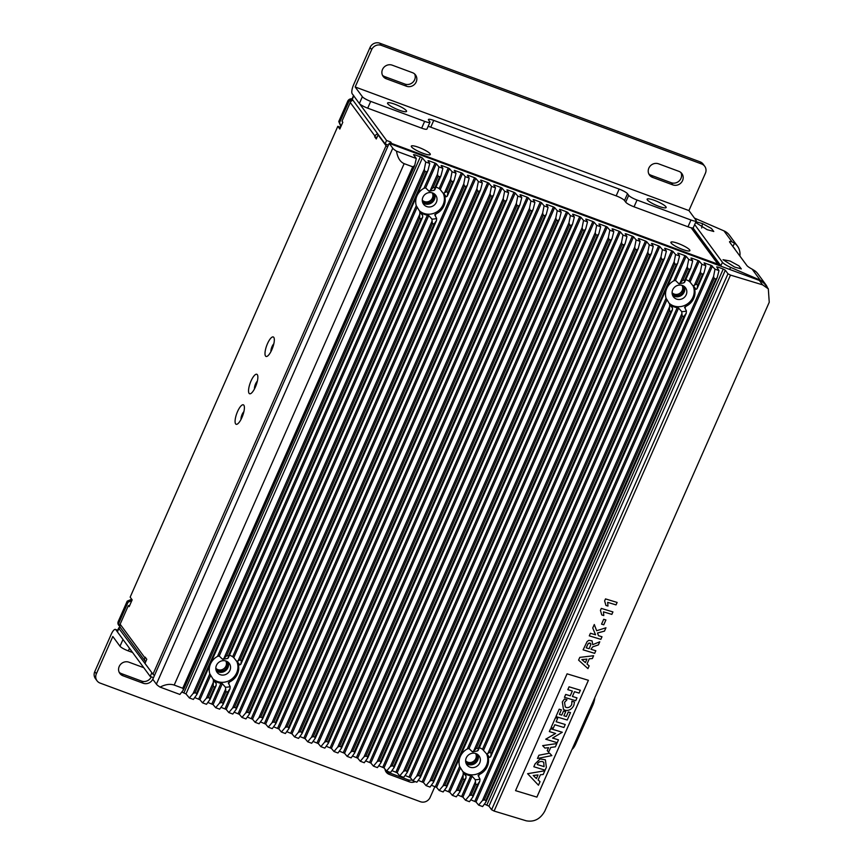 <?xml version="1.0" encoding="UTF-8"?>
<svg xmlns="http://www.w3.org/2000/svg" width="864" height="864" viewBox="0 0 864 864"><rect width="100%" height="100%" fill="white"/><g stroke="black" fill="none" stroke-linecap="round" stroke-linejoin="round"><path stroke-width="1.3" d="M730.026 261.004L738.925 265.842L741.312 268.898L734.605 267.052L723.038 259.708L730.026 261.004M695.92 221.724L702.486 223.603L711.385 228.442L713.772 231.487L707.065 229.64L695.585 222.48M767.459 287.69A15.098 14.105 143.6 0 0 765.742 284.537L757.76 273.694A15.098 14.105 -36.4 0 0 754.909 270.853L752.144 269.158A7.549 1.285 -153.3 0 1 746.885 265.54L729.724 242.233A7.549 1.285 -153.3 0 1 729.551 241.682A7.549 1.285 -153.3 0 1 732.078 241.909L734.551 243.205L732.888 246.521M739.876 256.014A15.098 14.105 143.6 0 0 737.402 246.046L729.421 235.202A15.098 14.105 -36.4 0 0 723.956 230.872L694.462 218.095M694.667 224.564L722.488 262.354A7.549 1.285 26.7 0 0 730.663 267.376L760.266 280.195A15.098 14.105 143.6 0 1 765.742 284.537M494.1 811.058L526.208 820.8C534.211 822.247 540.41 819.007 544.828 811.069L769.241 302.249L768.323 288.857L762.599 284.85L730.48 275.098L494.1 811.058L491.594 809.741L488.948 806.155L484.412 804.082M486.864 804.989L723.244 269.039L718.027 267.106L716.699 266.879L718.988 270.616L717.174 277.733L715.781 279.061L485.806 800.474L485.978 801.932L482.609 806.566L478.634 805.086L476.042 801.986L470.815 799.826M479.65 781.704L473.008 796.748L469.454 801.695L465.48 800.226L462.888 797.126L457.661 794.956M463.331 772.438A15.098 14.105 143.6 0 0 464.432 774.22A15.098 14.105 143.6 0 0 466.031 776.012L465.901 778.172L459.864 791.878L456.311 796.824L452.336 795.355L449.744 792.256L444.517 790.096M446.537 787.32L446.364 785.873L676.339 264.449L677.732 263.131L446.72 787.007L443.156 791.953L439.182 790.484L436.601 787.385L431.363 785.225M433.382 782.449L433.21 781.002L663.185 259.578L664.578 258.26L433.566 782.136L430.013 787.082L426.038 785.614L423.446 782.514L418.219 780.354M420.239 777.578L420.066 776.131L650.041 254.707L651.434 253.39L420.422 777.265L416.869 782.212L412.895 780.743L410.303 777.643L405.076 775.483M407.084 772.708L406.922 771.26L636.887 249.836L638.28 248.519L407.268 772.394L403.715 777.341L399.74 775.872L397.148 772.772L391.921 770.612M393.941 767.837L393.768 766.39L623.743 244.976L625.136 243.648L394.124 767.524L390.571 772.47L386.597 771.001L384.005 767.902L378.778 765.742M380.797 762.966L380.624 761.519L610.6 240.106L611.993 238.777L380.981 762.653L377.417 767.61L373.442 766.13L370.861 763.031L365.623 760.871M367.643 758.106L367.47 756.648L597.445 235.235L598.838 233.906L367.826 757.782L364.273 762.739L360.299 761.26L357.707 758.16L352.48 756M354.499 753.235L354.326 751.777L584.302 230.364L585.695 229.036L354.683 752.911L351.13 757.868L347.155 756.389L344.563 753.3L339.336 751.129M341.345 748.364L341.183 746.906L571.147 225.493L572.54 224.165L341.528 748.051L337.975 752.998L334.001 751.529L331.409 748.429L326.182 746.258M328.201 743.494L328.028 742.046L558.004 220.622L559.397 219.305L328.385 743.18L324.832 748.127L320.857 746.658L318.265 743.558L313.038 741.398M315.058 738.623L314.885 737.176L544.86 215.752L546.253 214.434L315.241 738.31L311.677 743.256L307.703 741.787L305.122 738.688L299.884 736.528M301.903 733.752L301.73 732.305L531.706 210.881L533.099 209.563L302.087 733.439L298.534 738.385L294.559 736.916L291.967 733.817L286.74 731.657M288.76 728.881L288.587 727.434L518.562 206.01L519.955 204.692L288.943 728.568L285.379 733.514L281.416 732.046L278.824 728.946L273.596 726.786M275.605 724.01L275.443 722.563L505.408 201.139L506.801 199.822L275.789 723.697L272.236 728.644L268.261 727.175L265.669 724.075L260.442 721.915M262.462 719.14L262.289 717.692L492.264 196.279L493.657 194.951L262.645 718.826L259.092 723.773L255.118 722.304L252.526 719.204L247.298 717.044M249.318 714.269L249.145 712.822L479.12 191.408L480.514 190.08L249.502 713.956L245.938 718.913L241.963 717.433L239.382 714.334L234.144 712.174M236.164 709.409L235.991 707.951L465.966 186.538L467.359 185.209L236.347 709.085L232.794 714.042L228.82 712.562L226.228 709.463L221 707.303M229.835 689.18L223.204 704.225L219.64 709.171L215.676 707.702L213.084 704.603L207.857 702.432M213.527 679.914A15.098 14.105 143.6 0 0 214.628 681.696A15.098 14.105 143.6 0 0 216.227 683.489L216.097 685.649L210.049 699.354L206.496 704.3L202.522 702.832L199.93 699.732L194.702 697.561M196.722 694.796L196.549 693.349L426.524 171.925L427.918 170.608L196.906 694.483L193.352 699.43L189.378 697.961L186.008 693.932L181.807 691.999M183.427 689.926L182.758 688.241L412.733 166.817L414.677 165.618L183.427 689.926L179.896 694.451L160.099 687.118A13.208 2.462 -156.2 0 1 156.395 684.158L392.774 148.208A13.208 2.462 23.8 0 0 396.49 151.168C397.602 157.777 400.162 161.946 404.158 163.642L174.193 685.066C170.035 683.694 165.348 684.374 160.099 687.118M762.599 284.85L759.348 280.433L389.178 143.338L152.798 679.288L156.395 684.158M737.402 246.046A15.098 14.105 143.6 0 0 734.551 243.205M735.264 249.761A11.318 10.573 143.6 0 0 734.368 248.281A11.318 10.573 143.6 0 0 733.223 246.985M721.591 266.447A7.549 1.285 -153.3 0 1 720.814 265.68L722.488 262.354M692.993 227.88L720.814 265.68M759.348 280.433A15.098 14.105 -36.4 0 1 760.018 280.703A15.098 14.105 -36.4 0 1 765.515 285.055L768.323 288.857M594.788 697.777A9.061 2.754 110.3 0 1 592.672 705.542L575.77 743.861A9.061 2.754 110.3 0 1 572.022 749.412M182.758 688.241L174.193 685.066M412.733 166.817L404.158 163.642M196.549 693.349L194.972 692.766L193.126 693.468L424.321 169.268L424.948 171.342L194.972 692.766M189.378 697.961L193.126 693.468M426.524 171.925L424.948 171.342M222.491 659.21L223.787 658.638L222.491 659.21L219.218 656.003L217.501 656.402A15.098 14.105 143.6 0 0 210.503 663.952A15.098 14.105 143.6 0 0 209.812 673.844L213.43 679.741L213.224 686.07L208.127 697.626L206.28 698.328L213.494 681.955M216.227 683.489L214.715 680.767A15.098 14.105 143.6 0 0 220.946 683.262L222.307 683.683L225.439 687.193A15.098 14.105 143.6 0 0 230.159 686.578L228.269 682.873L229.468 681.998A15.098 14.105 143.6 0 0 237.47 673.942A15.098 14.105 143.6 0 0 237.827 663.055L239.695 664.945A15.098 14.105 143.6 0 0 238.939 663.79A15.098 14.105 143.6 0 0 236.952 661.64M214.078 680.378L214.564 681.102M419.99 211.81A15.098 14.105 143.6 0 0 421.092 213.581A15.098 14.105 143.6 0 0 422.68 215.384L421.178 212.652A15.098 14.105 143.6 0 0 427.41 215.147L428.76 215.579L233.777 657.666L236.866 661.586A15.098 14.105 -36.4 0 1 236.671 672.862A15.098 14.105 -36.4 0 1 212.674 678.661M220.201 674.654A7.549 7.052 -36.4 0 1 217.512 663.617A7.549 7.052 -36.4 0 1 229.262 663.39A7.549 7.052 -36.4 0 1 220.201 674.654M216.292 670.853A7.549 7.052 143.6 0 0 228.096 662.17M225.774 660.949A6.232 5.821 -36.4 0 1 221.756 671.047A6.232 5.821 -36.4 0 1 215.816 668.282A6.232 5.821 -36.4 0 0 225.774 660.949M216.216 685.271L214.488 687.366A18.868 17.626 -36.4 0 1 213.224 686.07M214.628 681.696L213.43 679.741M209.866 699.667L209.704 698.209L208.127 697.626M230.159 686.578L230.029 688.63L227.804 691.848A18.868 17.626 -36.4 0 1 225.947 691.891L225.439 687.193M223.02 704.538L222.847 703.08L221.27 702.497L219.424 703.199L225.666 689.051M233.777 657.666L232.654 656.726A15.098 14.105 143.6 0 0 229.522 655.225M422.68 215.384L422.68 217.166L420.952 219.251A18.868 17.626 -36.4 0 1 419.688 217.955L419.893 211.626L421.092 213.581M428.944 191.106L430.25 190.523L428.944 191.106L425.682 187.888L423.965 188.298A15.098 14.105 143.6 0 0 416.966 195.847A15.098 14.105 143.6 0 0 416.275 205.729L419.893 211.626M428.76 215.579L431.903 219.089A15.098 14.105 143.6 0 0 436.622 218.462L434.732 214.769L435.931 213.883A15.098 14.105 143.6 0 0 443.934 205.837A15.098 14.105 143.6 0 0 444.28 194.951L446.159 196.841A15.098 14.105 143.6 0 0 445.403 195.685A15.098 14.105 143.6 0 0 443.405 193.536M420.53 212.274L421.027 212.987M224.986 708.782L461.376 172.832L454.27 170.359L456.03 173.221L452.056 171.742L449.464 168.642L440.24 189.551L443.318 193.471A15.098 14.105 -36.4 0 1 443.135 204.746A15.098 14.105 -36.4 0 1 419.137 210.546M419.958 213.84L223.787 658.638L226.541 655.884A18.868 17.626 -36.4 0 1 228.42 655.754L228.258 657.979L227.34 658.292M422.68 217.166L228.258 657.979M436.622 218.462L436.493 220.525L434.268 223.733A18.868 17.626 -36.4 0 1 432.41 223.787L431.903 219.089M236.779 661.5L240.106 659.794A18.868 17.626 -36.4 0 1 241.402 661.014L240.743 664.351L239.695 664.945M426.654 206.539A7.549 7.052 -36.4 0 1 423.976 195.512A7.549 7.052 -36.4 0 1 435.726 195.275A7.549 7.052 -36.4 0 1 426.654 206.539M422.755 202.748A7.549 7.052 143.6 0 0 434.56 194.054M432.238 192.834A6.232 5.821 -36.4 0 1 428.22 202.932A6.232 5.821 -36.4 0 1 422.269 200.167A6.232 5.821 -36.4 0 0 432.238 192.834M440.24 189.551L439.117 188.611A15.098 14.105 143.6 0 0 435.974 187.11M443.243 193.385L446.569 191.689A18.868 17.626 -36.4 0 1 447.865 192.899L447.196 196.247L446.159 196.841M447.865 192.899L452.822 181.667L454.216 180.338L447.422 195.847M452.822 181.667L451.246 181.084L446.569 191.689M444.377 193.169L450.619 179.01L451.246 181.084M434.884 187.65L439.668 176.796L438.102 176.213L437.476 174.139L430.25 190.523L432.994 187.78A18.868 17.626 -36.4 0 1 434.884 187.65L434.722 189.864L433.793 190.177M439.668 176.796L440.91 175.921L434.722 189.864M202.522 702.832L206.28 698.328M215.676 707.702L219.424 703.199M235.991 707.951L234.425 707.368L232.567 708.07L463.763 183.881L464.389 185.954L234.425 707.368M228.82 712.562L232.567 708.07M465.966 186.538L464.389 185.954M249.145 712.822L247.568 712.238L245.722 712.94L476.917 188.752L477.544 190.825L247.568 712.238M241.963 717.433L245.722 712.94M479.12 191.408L477.544 190.825M262.289 717.692L260.712 717.109L258.865 717.811L490.061 193.622L490.687 195.696L260.712 717.109M255.118 722.304L258.865 717.811M492.264 196.279L490.687 195.696M275.443 722.563L273.866 721.98L272.02 722.682L503.215 198.493L503.842 200.556L273.866 721.98M268.261 727.175L272.02 722.682M505.408 201.139L503.842 200.556M288.587 727.434L287.01 726.851L285.163 727.553L516.359 203.364L516.985 205.427L287.01 726.851M281.416 732.046L285.163 727.553M518.562 206.01L516.985 205.427M301.73 732.305L300.164 731.722L298.307 732.424L529.502 208.235L530.129 210.298L300.164 731.722M294.559 736.916L298.307 732.424M531.706 210.881L530.129 210.298M314.885 737.176L313.308 736.592L311.461 737.294L542.657 213.095L543.283 215.168L313.308 736.592M307.703 741.787L311.461 737.294M544.86 215.752L543.283 215.168M328.028 742.046L326.452 741.463L324.605 742.165L555.8 217.966L556.427 220.039L326.452 741.463M320.857 746.658L324.605 742.165M558.004 220.622L556.427 220.039M341.183 746.906L339.606 746.323L337.759 747.025L568.955 222.836L569.581 224.91L339.606 746.323M334.001 751.529L337.759 747.025M571.147 225.493L569.581 224.91M354.326 751.777L352.75 751.194L350.903 751.896L582.098 227.707L582.725 229.781L352.75 751.194M347.155 756.389L350.903 751.896M584.302 230.364L582.725 229.781M367.47 756.648L365.904 756.065L364.046 756.767L595.242 232.578L595.868 234.652L365.904 756.065M360.299 761.26L364.046 756.767M597.445 235.235L595.868 234.652M380.624 761.519L379.048 760.936L377.201 761.638L608.396 237.449L609.023 239.522L379.048 760.936M373.442 766.13L377.201 761.638M610.6 240.106L609.023 239.522M393.768 766.39L392.191 765.806L390.344 766.508L621.54 242.32L622.166 244.382L392.191 765.806M386.597 771.001L390.344 766.508M623.743 244.976L622.166 244.382M406.922 771.26L405.346 770.677L403.499 771.379L634.694 247.19L635.321 249.253L405.346 770.677M399.74 775.872L403.499 771.379M636.887 249.836L635.321 249.253M420.066 776.131L418.489 775.548L416.642 776.25L647.838 252.061L648.464 254.124L418.489 775.548M412.895 780.743L416.642 776.25M650.041 254.707L648.464 254.124M433.21 781.002L431.644 780.419L429.786 781.121L660.982 256.921L661.608 258.995L431.644 780.419M426.038 785.614L429.786 781.121M663.185 259.578L661.608 258.995M446.364 785.873L444.787 785.29L442.94 785.992L674.136 261.792L674.762 263.866L444.787 785.29M439.182 790.484L442.94 785.992M676.339 264.449L674.762 263.866M472.295 751.734L473.591 751.162L472.295 751.734L469.033 748.526L467.316 748.926A15.098 14.105 143.6 0 0 459.616 766.368L463.244 772.265L463.039 778.594L457.931 790.16L456.084 790.862L463.309 774.479M466.031 776.012L464.53 773.291A15.098 14.105 143.6 0 0 470.761 775.786L472.111 776.207L475.254 779.717A15.098 14.105 143.6 0 0 479.974 779.101L478.084 775.397L479.282 774.522A15.098 14.105 143.6 0 0 486.853 767.362L486.054 766.282A15.098 14.105 -36.4 0 1 462.488 771.185M463.882 772.902L464.378 773.626M486.68 754.11A15.098 14.105 -36.4 0 1 486.853 764.467L487.652 765.547A15.098 14.105 143.6 0 0 487.631 755.579L489.51 757.469A15.098 14.105 143.6 0 0 488.743 756.313L482.468 749.25A15.098 14.105 143.6 0 0 479.326 747.749M672.494 309.69L670.756 311.774A18.868 17.626 -36.4 0 1 669.503 310.478L669.708 304.15L670.896 306.104A15.098 14.105 143.6 0 0 672.494 307.908L672.365 310.068L478.224 750.254L477.144 750.816M678.758 283.63L680.054 283.046L678.758 283.63L675.486 280.411L673.769 280.822A15.098 14.105 143.6 0 0 666.079 298.253L669.708 304.15M669.773 306.364L473.591 751.162L476.345 748.408A18.868 17.626 -36.4 0 1 478.235 748.278L478.073 750.503M672.494 307.908L670.993 305.176A15.098 14.105 143.6 0 0 677.225 307.67L678.575 308.102L681.718 311.612A15.098 14.105 143.6 0 0 686.426 310.986L686.146 313.513M670.345 304.798L670.842 305.51M686.308 313.049L684.072 316.256A18.868 17.626 -36.4 0 1 682.225 316.31L681.718 311.612M486.583 754.024L489.92 752.317A18.868 17.626 -36.4 0 1 491.216 753.538L490.547 756.875L489.51 757.469M686.426 310.986L684.547 307.174M470.005 767.178A7.549 7.052 -36.4 0 1 467.327 756.14A7.549 7.052 -36.4 0 1 479.077 755.914A7.549 7.052 -36.4 0 1 470.005 767.178M486.853 764.467L486.054 766.282M466.096 763.376A7.549 7.052 143.6 0 0 477.9 754.693M475.589 753.473A6.232 5.821 -36.4 0 1 471.571 763.571A6.232 5.821 -36.4 0 1 465.62 760.806A6.232 5.821 -36.4 0 0 475.589 753.473M466.031 777.794L464.292 779.89A18.868 17.626 -36.4 0 1 463.039 778.594M464.432 774.22L463.244 772.265M459.68 792.191L459.508 790.744L457.931 790.16M479.974 779.101L479.844 781.153L477.619 784.372A18.868 17.626 -36.4 0 1 475.762 784.426L475.254 779.717M472.824 797.062L472.662 795.604L471.085 795.02L469.238 795.722L475.481 781.574M487.652 765.547L486.853 767.362M684.547 307.292L685.735 306.407A15.098 14.105 143.6 0 0 693.317 299.257L692.518 298.166A15.098 14.105 -36.4 0 1 668.952 303.07M474.8 801.306L711.18 265.356L704.084 262.883L705.834 265.745L701.86 264.265L699.278 261.166L690.055 282.074L693.133 285.995A15.098 14.105 -36.4 0 1 693.317 296.352L694.116 297.443A15.098 14.105 143.6 0 0 694.094 287.474L695.974 289.364A15.098 14.105 143.6 0 0 695.207 288.209A15.098 14.105 143.6 0 0 693.22 286.06M690.055 282.074L688.932 281.135A15.098 14.105 143.6 0 0 685.789 279.634M676.469 299.063A7.549 7.052 -36.4 0 1 673.79 288.036A7.549 7.052 -36.4 0 1 685.541 287.809A7.549 7.052 -36.4 0 1 676.469 299.063M692.518 298.166L693.317 296.352M672.559 295.272A7.549 7.052 143.6 0 0 684.364 286.578M682.042 285.358A6.232 5.821 -36.4 0 1 678.024 295.456A6.232 5.821 -36.4 0 1 672.084 292.691A6.232 5.821 -36.4 0 0 682.042 285.358M694.116 297.443L693.317 299.257M693.047 285.908L696.384 284.213A18.868 17.626 -36.4 0 1 697.68 285.422L697.01 288.77L695.974 289.364M697.68 285.422L702.626 274.19L704.02 272.862L697.226 288.371M702.626 274.19L701.06 273.607L696.384 284.213M694.181 285.692L700.434 271.534L701.06 273.607M684.698 280.174L689.483 269.32L687.906 268.736L687.28 266.663L680.054 283.046L682.808 280.303A18.868 17.626 -36.4 0 1 684.698 280.174L684.526 282.388L683.608 282.701M689.483 269.32L690.725 268.445L684.526 282.388M452.336 795.355L456.084 790.862M465.48 800.226L469.238 795.722M717.174 277.733L485.978 801.932M485.806 800.474L484.229 799.891L482.382 800.593L478.634 805.086M715.781 279.061L714.204 278.478L713.578 276.404L715.014 269.136L718.988 270.616M723.244 269.039L725.328 270.205L727.974 273.791L730.48 275.098M711.18 265.356L715.014 269.136M705.834 265.745L704.02 272.862M700.434 271.534L701.86 264.265M688.932 281.135L698.036 260.485L699.278 261.166M698.036 260.485L691.729 258.152L691.427 258.844M690.876 268.002L692.69 260.874L690.952 258.088L691.729 258.152M692.69 260.874L688.716 259.394L686.124 256.295L675.486 280.411M687.28 266.663L688.716 259.394M673.769 280.822L684.893 255.614L686.124 256.295M684.893 255.614L678.586 253.282L678.272 253.973M677.732 263.131L679.547 256.003L677.797 253.217L678.586 253.282M679.547 256.003L675.572 254.534L672.98 251.435L436.601 787.385M674.136 261.792L675.572 254.534M435.359 786.694L671.738 250.744L672.98 251.435M671.738 250.744L665.431 248.411L665.129 249.102M664.578 258.26L666.392 251.132L664.654 248.346L665.431 248.411M666.392 251.132L662.418 249.664L659.826 246.564L423.446 782.514M660.982 256.921L662.418 249.664M422.204 781.834L658.595 245.873L659.826 246.564M658.595 245.873L652.288 243.54L651.974 244.231M651.434 253.39L653.249 246.262L651.499 243.475L652.288 243.54M653.249 246.262L649.274 244.793L646.682 241.693L410.303 777.643M647.838 252.061L649.274 244.793M409.061 776.963L645.44 241.002L646.682 241.693M645.44 241.002L639.133 238.669L638.831 239.371M638.28 248.519L640.094 241.391L638.356 238.604L639.133 238.669M640.094 241.391L636.12 239.922L633.539 236.822L397.148 772.772M634.694 247.19L636.12 239.922M395.917 772.092L632.297 236.142L633.539 236.822M632.297 236.142L625.99 233.798L625.687 234.5M625.136 243.648L626.951 236.52L625.212 233.734L625.99 233.798M626.951 236.52L622.976 235.051L620.384 231.952L384.005 767.902M621.54 242.32L622.976 235.051M382.763 767.221L619.153 231.271L620.384 231.952M619.153 231.271L612.846 228.928L612.533 229.63M611.993 238.777L613.807 231.649L612.058 228.863L612.846 228.928M613.807 231.649L609.833 230.18L607.241 227.081L370.861 763.031M608.396 237.449L609.833 230.18M369.619 762.35L605.999 226.4L607.241 227.081M605.999 226.4L599.692 224.057L599.389 224.759M598.838 233.906L600.653 226.778L598.914 224.003L599.692 224.057M600.653 226.778L596.678 225.31L594.086 222.21L357.707 758.16M595.242 232.578L596.678 225.31M356.465 757.48L592.855 221.53L594.086 222.21M592.855 221.53L586.548 219.197L586.235 219.888M585.695 229.036L587.509 221.918L585.76 219.132L586.548 219.197M587.509 221.918L583.535 220.439L580.943 217.339L344.563 753.3M582.098 227.707L583.535 220.439M343.321 752.609L579.701 216.659L580.943 217.339M579.701 216.659L573.394 214.326L573.091 215.017M572.54 224.165L574.355 217.048L572.616 214.261L573.394 214.326M574.355 217.048L570.38 215.568L567.799 212.468L331.409 748.429M568.955 222.836L570.38 215.568M330.178 747.738L566.557 211.788L567.799 212.468M566.557 211.788L560.25 209.455L559.948 210.146M559.397 219.305L561.211 212.177L559.472 209.39L560.25 209.455M561.211 212.177L557.237 210.697L554.645 207.598L318.265 743.558M555.8 217.966L557.237 210.697M317.023 742.867L553.414 206.917L554.645 207.598M553.414 206.917L547.106 204.584L546.793 205.276M546.253 214.434L548.068 207.306L546.318 204.52L547.106 204.584M548.068 207.306L544.093 205.837L541.501 202.738L305.122 738.688M542.657 213.095L544.093 205.837M303.88 737.996L540.259 202.046L541.501 202.738M540.259 202.046L533.952 199.714L533.65 200.405M533.099 209.563L534.913 202.435L533.174 199.649L533.952 199.714M534.913 202.435L530.939 200.966L528.347 197.867L291.967 733.817M529.502 208.235L530.939 200.966M290.725 733.136L527.116 197.176L528.347 197.867M527.116 197.176L520.808 194.843L520.495 195.534M519.955 204.692L521.77 197.564L520.02 194.778L520.808 194.843M521.77 197.564L517.795 196.096L515.203 192.996L278.824 728.946M516.359 203.364L517.795 196.096M277.582 728.266L513.961 192.305L515.203 192.996M513.961 192.305L507.654 189.972L507.352 190.674M506.801 199.822L508.615 192.694L506.876 189.907L507.654 189.972M508.615 192.694L504.641 191.225L502.06 188.125L265.669 724.075M503.215 198.493L504.641 191.225M264.438 723.395L500.818 187.445L502.06 188.125M500.818 187.445L494.51 185.101L494.208 185.803M493.657 194.951L495.472 187.823L493.733 185.036L494.51 185.101M495.472 187.823L491.497 186.354L488.905 183.254L252.526 719.204M490.061 193.622L491.497 186.354M251.284 718.524L487.674 182.574L488.905 183.254M487.674 182.574L481.367 180.23L481.054 180.932M480.514 190.08L482.328 182.952L480.578 180.166L481.367 180.23M482.328 182.952L478.354 181.483L475.762 178.384L239.382 714.334M476.917 188.752L478.354 181.483M238.14 713.653L474.52 177.703L475.762 178.384M474.52 177.703L468.212 175.36L467.91 176.062M467.359 185.209L469.174 178.081L467.435 175.306L468.212 175.36M469.174 178.081L465.199 176.612L462.607 173.513L226.228 709.463M463.763 183.881L465.199 176.612M461.376 172.832L462.607 173.513M456.03 173.221L454.216 180.338M450.619 179.01L452.056 171.742M439.117 188.611L448.222 167.962L449.464 168.642M448.222 167.962L441.914 165.629L441.612 166.32M441.061 175.478L442.876 168.35L441.137 165.564L441.914 165.629M442.876 168.35L438.901 166.871L436.32 163.771L425.682 187.888M437.476 174.139L438.901 166.871M423.965 188.298L435.078 163.091L436.32 163.771M435.078 163.091L428.771 160.758L428.468 161.449M427.918 170.608L429.732 163.48L427.993 160.693L428.771 160.758M429.732 163.48L425.758 162L422.399 157.982L186.008 693.932M424.321 169.268L425.758 162M183.946 692.798L420.336 156.838L422.399 157.982M420.336 156.838L414.774 154.786L414.32 155.822M414.677 165.618L416.286 158.501L413.489 154.699L414.774 154.786M416.286 158.501L396.49 151.168M691.135 227.75L717.93 264.146A3.769 3.521 -36.4 0 1 719.766 265.777M682.582 249.437A10.379 1.933 -156.2 0 1 671.069 242.946A10.379 1.933 -156.2 0 1 678.197 243.475A10.379 1.933 -156.2 0 1 687.571 248.108A10.379 1.933 -156.2 0 1 689.267 250.981A10.379 1.933 -156.2 0 1 682.582 249.437M422.993 153.295A10.379 1.933 -156.2 0 1 411.48 146.804A10.379 1.933 -156.2 0 1 418.608 147.334A10.379 1.933 -156.2 0 1 427.993 151.967A10.379 1.933 -156.2 0 1 429.678 154.829A10.379 1.933 -156.2 0 1 422.993 153.295M353.624 95.375A7.549 1.404 23.8 0 0 353.786 95.926L352.285 99.317A7.549 1.404 -156.2 0 1 352.123 98.766L353.527 95.58M389.923 143.608L390.636 141.977L386.586 140.476L353.786 95.926M390.636 141.977L391.759 143.5A3.769 1.145 110.3 0 1 391.954 144.364M434.603 160.153L434.905 159.484L391.759 143.5M694.192 256.306L694.494 255.625L434.905 159.484A3.769 1.145 110.3 0 1 435.11 160.337M717.93 264.146L694.494 255.625A3.769 1.145 110.3 0 1 694.688 256.489M386.586 140.476L385.096 143.878L352.285 99.317M388.4 145.098L385.096 143.878M340.567 127.332L337.824 126.317L339.822 129.028L342.814 122.245L342.014 121.154L350.244 102.503L374.987 136.112A3.769 3.521 -36.4 0 1 377.719 133.855M352.76 99.954A3.769 3.521 143.6 0 0 348.538 102.265L347.738 101.185A3.769 3.521 -36.4 0 1 352.102 98.896M347.738 101.185L338.764 121.532L339.552 122.612L348.538 102.265M339.552 122.612L341.032 126.274M350.244 102.503A3.769 3.521 -36.4 0 1 352.966 100.246M374.987 136.112L374.684 136.793L376.283 138.964L378.076 134.892L386.068 145.735A3.769 0.702 -156.2 0 0 387.623 146.869M376.888 137.603L374.684 136.793M340.913 126.554L338.764 121.532M241.931 417.528A10.379 3.154 110.3 0 1 237.989 423.619A10.379 3.154 110.3 0 1 235.084 421.74A10.379 3.154 110.3 0 1 237.546 411.566A10.379 3.154 110.3 0 1 244.318 406.534A10.379 3.154 110.3 0 1 241.931 417.528M255.398 386.996A10.379 3.154 110.3 0 1 251.456 393.088A10.379 3.154 110.3 0 1 248.551 391.208A10.379 3.154 110.3 0 1 251.003 381.035A10.379 3.154 110.3 0 1 257.785 376.002A10.379 3.154 110.3 0 1 255.398 386.996M271.858 349.693A10.379 3.154 110.3 0 1 267.916 355.774A10.379 3.154 110.3 0 1 265 353.894A10.379 3.154 110.3 0 1 267.462 343.721A10.379 3.154 110.3 0 1 274.244 338.688A10.379 3.154 110.3 0 1 271.858 349.693M154.526 675.356A3.769 0.702 -156.2 0 1 152.971 674.222L144.99 663.379L146.783 659.308L145.184 657.137L144.893 657.817A3.769 3.521 143.6 0 0 145.217 661.306L120.474 627.696A3.769 3.521 -36.4 0 1 120.139 624.208L128.369 605.556L129.168 606.636L132.16 599.854L130.162 597.143L337.824 126.317M243.886 411.696A4.72 1.436 -69.7 0 0 242.114 414.439A4.72 1.436 -69.7 0 0 241.024 419.418M257.353 381.164A4.72 1.436 -69.7 0 0 255.571 383.908A4.72 1.436 -69.7 0 0 254.491 388.886M273.802 343.85A4.72 1.436 -69.7 0 0 272.03 346.604A4.72 1.436 -69.7 0 0 270.95 351.572M129.47 605.956L128.369 605.556M378.626 135.086L378.076 134.892M119.027 622.609A3.769 3.521 143.6 0 0 119.362 626.098L118.562 625.018A3.769 3.521 -36.4 0 1 118.238 621.529L119.027 622.609L128.012 602.262L127.213 601.171L118.238 621.529M127.213 601.171L131.684 599.206M131.846 600.566L128.012 602.262M119.362 626.098A3.769 3.521 143.6 0 0 119.988 626.746M118.897 628.484L117.396 631.876A7.549 1.404 -156.2 0 1 117.234 631.325L118.735 627.934A7.549 1.404 23.8 0 0 118.897 628.484L152.258 673.24M120.539 627.782A7.549 1.404 23.8 0 0 118.735 627.934M151.708 673.045L150.206 676.436L153.511 677.657M117.396 631.876L150.206 676.436M389.178 143.338L392.774 148.208M414.882 152.852A3.769 1.145 -69.7 0 0 414.677 151.988M674.471 248.994A3.769 1.145 -69.7 0 0 674.266 248.13M718.297 265.226A3.769 1.145 -69.7 0 0 718.092 264.362M605.945 605.448L607.954 606.053L607.684 602.359L616.032 604.897L617.123 602.435L605.513 598.903L604.627 600.912L605.945 605.448L607.954 606.053L607.662 602.348L616.032 604.897L617.101 602.424M587.92 668.606L589.14 665.852L586.98 663.995L589.248 658.832L592.369 658.519L593.622 655.733L579.798 657.374L578.588 660.128L587.941 668.617L589.151 665.874L586.991 664.006L589.27 658.854L592.391 658.541L593.6 655.733M587.164 641.477L583.114 649.847L594.67 653.357L595.825 650.754L590.998 649.285L591.224 648.756L592.758 646.844L598.406 644.9L599.767 641.79L592.726 644.663L592.078 640.872L588.924 640.321L587.164 641.477M604.476 631.13L605.956 627.772L596.646 630.731L594.292 624.51L592.747 627.998L595.555 634.802L590.436 633.247L589.291 635.85L600.847 639.36L601.992 636.757L598.504 635.699L597.488 633.02L604.476 631.13L605.934 627.782M605.912 619.952L603.698 619.283L601.56 624.132L603.774 624.802L605.912 619.952M601.754 614.93L603.752 615.535L603.493 611.863L611.852 614.39L612.932 611.928L601.322 608.407L600.437 610.405L601.754 614.941L603.774 615.557L603.472 611.842L611.852 614.39M567.076 673.834L515.549 790.646L536.9 797.116L588.416 680.303L567.076 673.834M515.549 790.636L536.9 797.116M545.411 759.823L540.14 758.916L535.075 763.884L533.822 766.746L545.098 770.17L546.361 767.318L545.411 759.823L540.151 758.927L535.097 763.906L533.833 766.757M571.72 704.527C570.424 706.936 568.62 707.929 566.33 707.497L565.272 706.925L564.548 702.356L566.989 699.743L564.451 698.965L562.313 701.946L563.458 709.387L565.164 710.294C568.825 710.986 571.709 709.366 573.804 705.445L574.495 702.022L571.903 701.233L571.73 704.538C570.434 706.946 568.642 707.94 566.352 707.508L565.283 706.936M574.495 702.022L571.892 701.222L571.73 704.538M544.806 770.774L527.602 773.69L538.466 785.214L540.032 781.672L538.11 779.954L540.389 774.781L543.197 774.49L544.828 770.785L527.612 773.701L538.466 785.214M549.601 753.17L538.888 755.244L537.462 758.484L551.837 755.6L549.601 753.17L538.909 755.255L537.473 758.495M548.554 747.684L547.258 750.622L548.618 752.166L550.703 747.468L555.412 746.798L556.837 743.558L542.678 745.643L544.914 748.073L548.554 747.684L547.236 750.6L548.618 752.166M556.837 743.558L542.657 745.632L544.914 748.073M555.584 733.46L545.724 739.206L557.215 742.705L558.468 739.854L552.571 738.05L562.291 732.262L550.595 728.698L549.331 731.56L555.606 733.471L545.746 739.228M557.636 718.34L555.466 717.671L551.102 727.542L553.273 728.212L554.807 724.745L563.922 727.499L565.24 724.496L556.135 721.732L557.636 718.34L555.476 717.682L551.124 727.564M565.24 724.496L556.135 721.721M561.362 709.83L559.202 709.182L555.941 716.591L567.216 720.025L570.488 712.616L568.328 711.958L566.32 716.515L563.89 715.77L565.693 711.688L563.533 711.029L561.719 715.1L559.375 714.398L561.373 709.852L559.224 709.193L555.952 716.602M565.693 711.688L563.522 711.018L561.73 715.122L559.364 714.398M570.488 712.616L568.318 711.947L566.309 716.494L563.89 715.759M572.335 691.038L570.229 695.812L565.704 694.44L564.44 697.302L575.726 700.726L576.99 697.874L572.4 696.481L574.506 691.697L579.096 693.09L580.349 690.239L569.074 686.804L567.81 689.656L572.346 691.049L570.24 695.833L565.726 694.462L564.462 697.313M576.99 697.874L572.4 696.47M536.879 797.105L588.395 680.303M580.338 690.217L569.095 686.815L567.832 689.677M558.457 739.832L552.56 738.061M562.28 732.251L550.616 728.719L549.353 731.57M538.024 774.943L533.218 775.494L536.425 778.561L538.024 774.943L536.414 778.55M566.978 699.732L564.473 698.976L562.334 701.968L563.458 709.387M542.419 761.594C539.881 761.173 538.153 762.156 537.246 764.554L544.061 766.627L543.715 762.253L542.419 761.594M537.257 764.543L544.061 766.627M544.05 766.606L543.704 762.242M611.831 614.38L612.911 611.928M601.56 624.121L603.752 624.791L605.891 619.952M596.635 630.72L594.281 624.532M598.482 635.677L597.478 632.999L604.454 631.109M589.291 635.839L600.826 639.338L601.97 636.746M590.717 643.561L588.87 643.086L587.974 643.918L586.202 647.827L589.151 648.724L590.89 644.436L589.972 643.032L587.984 643.928L586.213 647.838M583.124 649.836L594.659 653.335L595.804 650.743M590.976 649.274L592.747 646.834L598.385 644.879L599.746 641.801M592.704 644.652L592.067 640.861M586.937 659.102L581.861 659.578L585.392 662.623L586.937 659.102L581.872 659.588L585.392 662.623M399.244 110.192A10.379 1.933 -156.2 0 1 387.58 103.432A10.379 1.933 -156.2 0 1 394.859 104.231A10.379 1.933 -156.2 0 1 406.231 111.661A10.379 1.933 -156.2 0 1 399.244 110.192M658.832 206.334A10.379 1.933 -156.2 0 1 647.168 199.584A10.379 1.933 -156.2 0 1 654.448 200.372A10.379 1.933 -156.2 0 1 665.809 207.803A10.379 1.933 -156.2 0 1 658.832 206.334M355.18 86.972L371.639 49.658A7.549 7.052 143.6 0 1 381.37 45.371L701.644 163.987A7.549 7.052 143.6 0 1 705.391 173.275L688.932 210.578L355.18 86.972L362.362 96.725A7.549 1.404 23.8 0 0 370.699 101.39L424.645 121.37A7.549 1.404 23.8 0 0 429.948 122.245A7.549 1.404 23.8 0 0 429.786 121.694L428.587 120.074A7.549 1.404 -156.2 0 1 428.425 119.524A7.549 1.404 -156.2 0 1 433.739 120.398L619.153 189.076A7.549 1.404 -156.2 0 1 627.502 193.741L628.69 195.372A7.549 1.404 23.8 0 0 637.038 200.038L690.973 220.018A7.549 1.404 23.8 0 0 696.287 220.892L693.295 227.675A7.549 1.404 -156.2 0 1 687.982 226.8L634.036 206.82A7.549 1.404 -156.2 0 1 625.698 202.154L624.499 200.524A7.549 1.404 23.8 0 0 616.162 195.858L430.747 127.181A7.549 1.404 23.8 0 0 428.144 126.36M429.948 122.245L426.956 129.028A7.549 1.404 -156.2 0 1 421.654 128.153L367.708 108.173A7.549 1.404 -156.2 0 1 359.37 103.507L352.188 93.755A7.549 2.29 110.3 0 1 353.581 84.802L370.04 47.488A7.549 7.052 -36.4 0 1 379.771 43.2L700.045 161.816A7.549 7.052 -36.4 0 1 703.134 164.128L704.732 166.298M696.287 220.892A7.549 1.404 23.8 0 0 696.114 220.342L688.932 210.578M382.482 75.276A7.549 7.052 143.6 0 0 384.664 76.583L404.892 84.067A7.549 7.052 143.6 0 0 414.644 73.98M406.49 86.238A7.549 7.052 143.6 0 0 415.552 74.984A7.549 7.052 143.6 0 0 412.474 72.673L392.245 65.178A7.549 7.052 143.6 0 0 383.173 76.442A7.549 7.052 143.6 0 0 386.262 78.754L406.49 86.238L404.892 84.067M648.821 173.912A7.549 7.052 143.6 0 0 650.992 175.219L671.22 182.714A7.549 7.052 143.6 0 0 680.972 172.616M658.573 163.825A7.549 7.052 143.6 0 0 649.501 175.079A7.549 7.052 143.6 0 0 652.59 177.39L672.818 184.885A7.549 7.052 143.6 0 0 681.89 173.621A7.549 7.052 143.6 0 0 678.802 171.31L658.573 163.825M132.57 652.482L128.336 650.916A7.549 1.404 -156.2 0 1 119.999 646.25L122.99 639.468L115.808 629.705L117.655 630.385M434.916 786.532L430.11 797.418A7.549 7.052 143.6 0 1 420.379 801.706L100.105 683.089A7.549 7.052 143.6 0 1 96.358 673.801L112.817 636.487L119.999 646.25M97.016 680.778L95.418 678.607A7.549 7.052 -36.4 0 1 94.759 671.63L111.218 634.316A7.549 2.29 110.3 0 1 115.43 629.413A7.549 2.29 110.3 0 1 115.808 629.705M385.506 770.926A7.549 7.052 143.6 0 0 387.677 772.232L407.905 779.728A7.549 7.052 143.6 0 0 412.225 779.954M384.955 769.046A7.549 7.052 143.6 0 0 389.275 774.403L409.504 781.888A7.549 7.052 143.6 0 0 415.26 781.618M119.178 672.278A7.549 7.052 143.6 0 0 121.349 673.585L141.577 681.08A7.549 7.052 143.6 0 0 151.297 676.836M143.77 667.688L128.93 662.191A7.549 7.052 143.6 0 0 119.858 673.445A7.549 7.052 143.6 0 0 122.947 675.756L143.176 683.251A7.549 7.052 143.6 0 0 153.36 677.603M752.144 269.158L760.266 280.195M723.956 230.872L732.078 241.909M701.644 228.02L702.486 223.603M730.663 267.376L729.626 269.428M592.672 705.542L591.548 705.132M575.77 743.861L574.646 743.45M427.55 171.439L197.003 694.17M210.568 675.616L199.93 699.732M198.698 699.041L209.812 673.844M209.704 698.209L214.488 687.366M215.881 686.038L210.146 699.03M225.947 691.891L221.27 702.497M222.847 703.08L227.804 691.848M229.586 689.645L223.301 703.901M417.031 207.5L219.218 656.003M419.688 217.955L226.541 655.884M228.42 655.754L420.952 219.251M422.345 217.922L228.506 657.418M432.41 223.787L240.106 659.794M237.913 661.273L432.13 220.936M241.402 661.014L434.268 223.733M436.05 221.53L241.088 663.552M232.654 656.726L427.41 215.147M435.931 213.883L435.164 215.622M453.848 181.181L447.552 195.437M440.694 176.31L434.959 189.313M438.102 176.213L432.994 187.78M217.501 656.402L416.275 205.729M211.842 703.912L220.946 683.262M222.307 683.683L213.084 704.603M229.468 681.998L228.701 683.726M466.992 186.052L236.444 708.772M480.146 190.922L249.588 713.642M493.29 195.782L262.742 718.513M506.434 200.653L275.886 723.384M519.588 205.524L289.04 728.255M532.732 210.395L302.184 733.126M545.886 215.266L315.328 737.996M559.03 220.136L328.482 742.856M572.173 225.007L341.626 747.727M585.328 229.878L354.78 752.598M598.471 234.749L367.924 757.469M611.626 239.62L381.067 762.34M624.769 244.48L394.222 767.21M637.913 249.35L407.365 772.081M651.067 254.221L420.52 776.952M664.211 259.092L433.663 781.823M677.365 263.963L446.807 786.694M448.502 791.564L459.616 766.368M460.382 768.139L449.744 792.256M488.743 756.313A15.098 14.105 143.6 0 0 486.756 754.164M666.846 300.024L469.033 748.526M669.503 310.478L476.345 748.408M478.235 748.278L670.756 311.774M672.149 310.446L478.31 749.941M669.794 304.333A15.098 14.105 143.6 0 0 670.896 306.104M482.468 749.25L677.225 307.67M678.575 308.102L483.592 750.19M487.728 753.797L681.934 313.459M682.225 316.31L489.92 752.317M491.216 753.538L684.072 316.256M685.854 314.053L490.903 756.076M459.508 790.744L464.292 779.89M465.696 778.561L459.961 791.554M475.762 784.426L471.085 795.02M472.662 795.604L477.619 784.372M479.401 782.168L473.105 796.424M685.735 306.407L684.979 308.146M703.652 273.704L697.367 287.96M690.509 268.834L684.774 281.837M687.906 268.736L682.808 280.303M467.316 748.926L666.079 298.253M461.657 796.435L470.761 775.786M472.111 776.207L462.888 797.126M479.282 774.522L478.516 776.25M716.807 278.575L486.259 801.295M714.204 278.478L484.229 799.891M713.578 276.404L482.382 800.593M725.328 270.205L488.948 806.155M718.027 267.106L717.52 268.261M712.422 266.036L476.042 801.986M704.873 263.023L704.57 263.714M455.069 170.5L454.756 171.191M491.594 809.741L727.974 273.791M144.893 657.817L120.139 624.208M152.971 674.222L386.068 145.735M424.645 121.37L421.654 128.153M370.699 101.39L367.708 108.173M433.739 120.398L430.747 127.181M619.153 189.076L616.162 195.858M627.502 193.741L624.499 200.524M628.69 195.372L625.698 202.154M637.038 200.038L634.036 206.82M690.973 220.018L687.982 226.8M362.362 96.725L359.37 103.507M381.37 45.371L379.771 43.2M371.639 49.658L370.04 47.488M701.644 163.987L700.045 161.816M384.664 76.583L386.262 78.754M650.992 175.219L652.59 177.39M671.22 182.714L672.818 184.885M128.336 650.916L129.492 648.292M96.358 673.801L94.759 671.63M387.677 772.232L389.275 774.403M407.905 779.728L409.504 781.888M141.577 681.08L143.176 683.251M121.349 673.585L122.947 675.756M240.959 663.962L436.298 221.065M222.944 659.286L227.588 658.454M236.866 661.586L238.939 663.79M443.318 193.471L445.403 195.685M429.408 191.182L434.052 190.339M472.759 751.82L477.392 750.978M490.774 756.486L686.102 313.589M693.133 285.995L695.207 288.209M679.223 283.705L683.856 282.863M719.474 265.302L691.934 227.891M117.709 630.256L115.43 629.413"/></g></svg>
